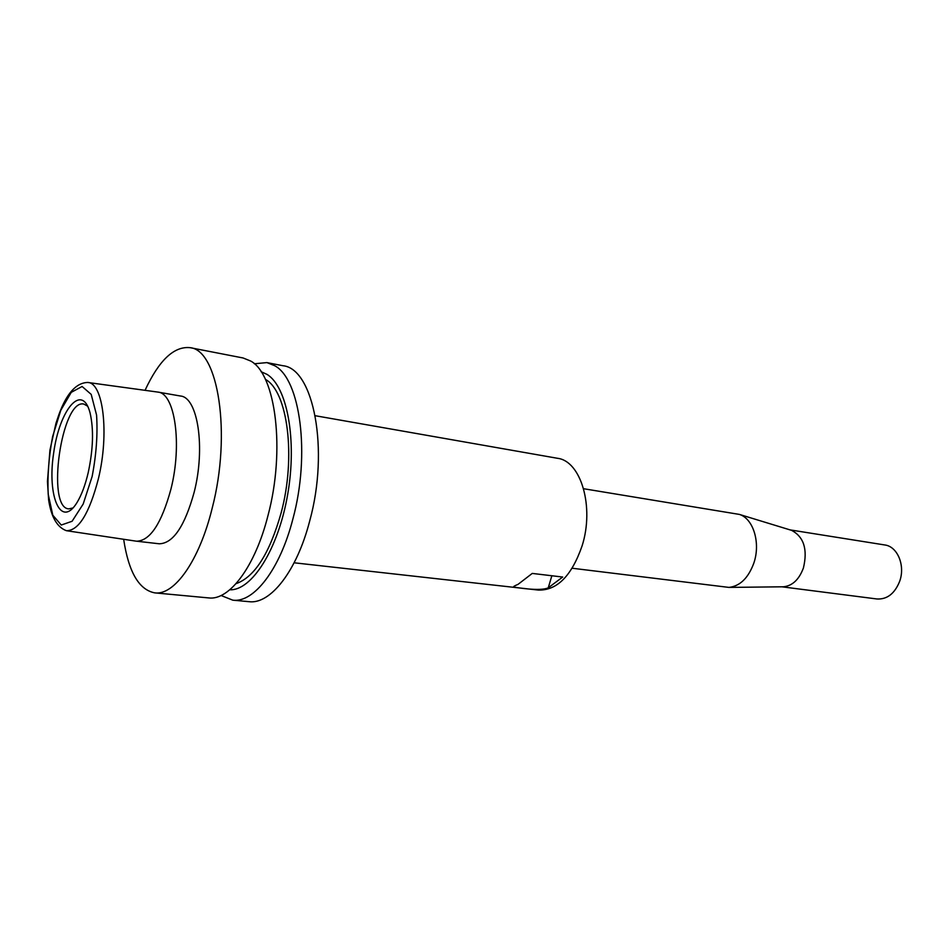 <?xml version="1.0" encoding="UTF-8"?>
<svg xmlns="http://www.w3.org/2000/svg" width="949" height="949" viewBox="0 0 949 949"><rect width="100%" height="100%" fill="white"/><g stroke="black" fill="none" stroke-linecap="round" stroke-linejoin="round"><path stroke-width="1.42" d="M315.246 415.721L557.443 458.284C580.883 460.846 594.608 506.802 582.081 545.936C571.701 575.746 557.182 590.456 538.522 590.088L294.131 562.793M548.249 587.834C539.874 591.63 515.568 587.395 513.729 587.028C513.184 586.636 514.595 585.758 517.976 584.406L532.259 573.421L562.674 577.039L548.249 587.834L551.855 575.758M254.332 363.775L266.906 362.601L282.909 365.721C313.538 368.449 329.469 449.601 309.694 520.989C296.752 571.298 270.323 604.549 249.029 601.678L232.802 600.171L221.07 595.509M266.906 362.601L274.7 365.721C300.299 379.078 310.501 454.298 292.933 518.806C280.002 569.495 253.81 603.018 232.802 600.171M229.777 589.792C251.734 590.812 278.199 549.352 287.63 494.726C297.251 440.158 287.215 386.551 266.977 374.357L261.082 371.7M265.364 379.339C287.63 391.13 296.313 456.742 281.106 512.982C269.587 553.564 254.569 577.134 236.04 583.671M154.794 592.876L208.685 597.917C229.255 600.729 255.091 566.814 267.986 515.556C285.507 450.324 275.803 374.404 250.761 361.071L243.134 357.987L189.99 347.654C218.211 349.718 231.663 433.717 212.161 508.284C199.326 560.8 174.343 595.628 154.794 592.876C138.957 589.851 128.578 571.986 123.655 539.281M145.043 390.324C158.969 360.323 173.952 346.1 189.99 347.654M88.115 382.518L157.997 392.103L180.488 396.018C197.795 397.228 205.648 447.821 194.13 492.365C184.723 526.304 173.098 543.445 159.278 543.789L135.968 541.132L66.833 530.764M157.997 392.103C174.913 393.218 182.386 444.227 170.915 489.209C161.544 523.492 150.108 540.823 136.585 541.215M73.049 507.929L68.767 508.878C45.932 507.929 61.638 398.544 83.82 404.06L87.652 406.172M88.221 472.578C93.227 449.15 93.844 429.245 90.06 412.874C82.16 382.281 59.502 409.399 53.63 453.219C46.94 496.908 61.056 529.305 77.237 502.175C81.673 494.726 85.339 484.868 88.221 472.578M790.066 529.886L884.776 544.963C897.505 546.434 905.5 565.628 899.628 581.429C894.682 593.635 887.149 599.483 877.018 598.985L781.893 586.802M790.576 530.052L791.632 530.372C803.886 536.897 807.813 549.435 803.412 568C799.094 579.531 792.474 585.794 783.53 586.79L782.439 586.802M583.611 488.723L739.413 514.417C753.34 518.629 760.79 542.935 753.862 563.018C748.358 578 740.054 586.126 728.939 587.407L572.2 568.237M98.411 478.687C109.479 433.254 103.144 382.269 87.652 382.459C76.169 382.815 66.596 393.467 58.945 414.428L55.979 423.254L49.953 450.016L47.45 481.416L48.613 499.803C51.199 516.991 57.118 527.288 66.383 530.693C78.648 530.811 89.325 513.48 98.411 478.687M92.124 476.528L83.18 504.038L72.1 521.262L61.27 525.034L52.8 515.2L48.197 494.215C47.343 475.935 48.814 456.706 52.634 436.516L60.807 410.253L71.258 392.34L82.1 386.48L91.199 394.393L96.573 415.081C97.794 434.251 96.312 454.737 92.124 476.528M513.729 587.028L513.931 586.352M791.632 530.372L739.413 514.417M783.53 586.79L728.939 587.407"/></g></svg>
